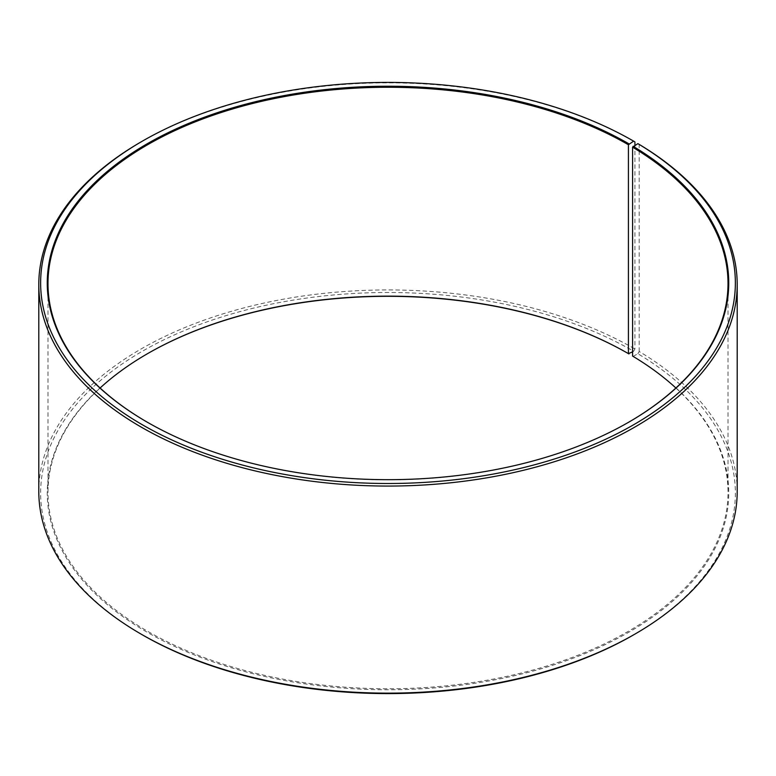<?xml version="1.0" encoding="UTF-8"?>
<svg xmlns="http://www.w3.org/2000/svg" width="776" height="776" viewBox="0 0 776 776"><rect width="100%" height="100%" fill="white"/><g stroke="black" fill="none" stroke-linecap="round" stroke-linejoin="round"><path stroke-width="0.58" stroke-dasharray="3.88 2.91" d="M628.686 422.212A340.014 196.299 180 0 1 628.424 422.357A340.014 196.299 180 0 1 147.576 422.357A340.014 196.299 180 0 1 147.314 422.212M675.886 388A340.014 196.299 180 0 1 728.014 492.44A340.014 196.299 180 0 1 388 688.748A340.014 196.299 180 0 1 47.986 492.44A340.014 196.299 180 0 1 100.114 388M632.585 356.077L633.109 356.388A340.742 196.726 180 0 1 626.125 633.759A340.742 196.726 180 0 1 145.665 631.344A340.742 196.726 180 0 1 147.052 353.943A340.742 196.726 180 0 1 147.314 353.788M633.109 356.388L637.872 353.73A347.367 200.547 180 0 1 633.623 634.855M142.377 634.855A347.367 200.547 180 0 1 142.377 351.237A347.367 200.547 180 0 1 633.623 351.237L634.923 348.987L634.923 145.287M632.585 351.838L633.623 351.237M637.872 353.73L639.191 351.499A349.2 201.605 180 0 1 737.2 491.548M38.8 491.548A349.2 201.605 180 0 1 254.363 305.278A349.2 201.605 180 0 1 634.923 348.987M141.077 141.901A349.2 201.605 180 0 1 634.923 141.901M639.191 351.499L639.191 144.404M47.986 283.56L47.986 492.44M728.014 283.56L728.014 492.44M147.576 353.643L147.052 353.943M628.424 422.357L628.948 422.057M147.576 422.357L147.052 422.057"/><path stroke-width="1.16" d="M637.872 143.647A347.367 200.547 180 0 1 630.752 426.402A347.367 200.547 180 0 1 140.951 423.938A347.367 200.547 180 0 1 142.377 141.145L141.077 141.901A349.2 201.605 180 0 0 38.8 284.452A349.2 201.605 180 0 0 388 486.067A349.2 201.605 180 0 0 737.2 284.452A349.2 201.605 180 0 0 639.191 144.404L637.872 143.647L632.585 147.188L632.585 356.077A340.014 196.299 180 0 1 675.886 388M632.585 147.188A340.014 196.299 180 0 1 728.014 283.56A340.014 196.299 180 0 1 628.686 422.212M147.314 422.212A340.014 196.299 180 0 1 47.986 283.56A340.014 196.299 180 0 1 257.884 102.199A340.014 196.299 180 0 1 628.424 144.743L628.424 353.633L632.585 351.838M100.114 388A340.014 196.299 180 0 1 147.576 353.643A340.014 196.299 180 0 1 628.424 353.633M147.314 353.788A340.742 196.726 180 0 1 628.948 353.934M737.2 284.452L737.2 491.548A349.2 201.605 180 0 1 634.923 634.099L633.623 634.855A347.367 200.547 180 0 1 142.377 634.855L141.077 634.099A349.2 201.605 180 0 1 38.8 491.548L38.8 284.452M634.923 634.099A349.2 201.605 180 0 1 141.077 634.099M634.923 145.287L634.923 141.901L633.623 141.145L628.424 144.743M142.377 141.145A347.367 200.547 180 0 1 633.623 141.145M633.109 146.295A340.742 196.726 180 0 1 628.948 422.057A340.742 196.726 180 0 1 147.052 422.057A340.742 196.726 180 0 1 147.062 143.851A340.742 196.726 180 0 1 628.948 143.851"/></g></svg>
